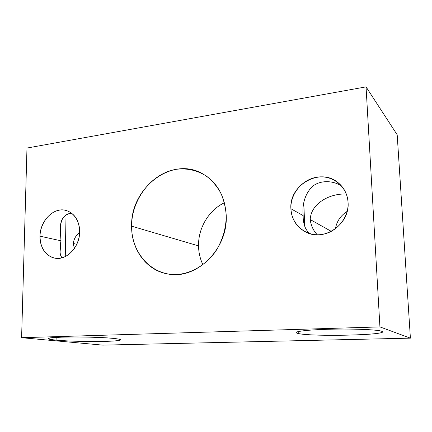 <?xml version="1.0" encoding="UTF-8"?>
<svg xmlns="http://www.w3.org/2000/svg" width="432" height="432" viewBox="0 0 432 432"><rect width="100%" height="100%" fill="white"/><g stroke="black" fill="none" stroke-linecap="round" stroke-linejoin="round"><path stroke-width="0.65" d="M410.4 338.148L397.192 134.806L366.05 86.864L26.984 148.046L21.6 337.694L379.928 326.911L366.05 86.864L397.192 134.806L410.4 338.148L102.778 345.136L410.4 338.148L379.928 326.911L410.4 338.148M198.536 245.889C198.131 228.085 208.786 210.179 224.435 202.727C208.786 210.179 198.131 228.085 198.536 245.889L131.614 226.163L198.536 245.889C198.65 252.59 200.113 258.881 202.927 264.751C200.113 258.881 198.65 252.59 198.536 245.889M335.394 228.83C336.706 221.357 340.632 215.541 347.166 211.383C340.632 215.541 336.706 221.357 335.394 228.83M226.249 215.811C225.034 195.529 216.621 181.229 201.004 172.908C170.257 156.751 130.388 189 131.614 226.163C131.263 249.496 146.61 270.659 167.967 273.996C196.123 280.017 227.902 249.34 226.249 215.811C226.06 228.42 222.62 240.127 215.924 250.938C206.458 264.465 192.278 273.083 177.838 274.455C152.15 276.329 131.328 253.282 131.614 226.163C131.549 199.06 151.961 172.827 176.866 169.231C187.634 168.075 197.597 170.446 206.75 176.326C212.366 180.824 217.048 186.376 220.784 192.985C223.868 200.075 225.688 207.684 226.249 215.811M60.885 242.946L59.983 252.985L61.76 257.866C59.681 254.605 59.422 248.913 60.993 240.797L40.003 236.18C40.349 248.362 45.371 255.706 55.075 258.206C66.766 260.582 79.79 246.818 79.655 231.844C79.25 220.514 74.736 213.376 66.112 210.438C53.946 206.734 39.987 220.736 40.003 236.18C40.246 223.49 49.464 211.329 59.999 210.044C70.535 208.564 79.915 218.684 79.655 231.844C79.553 244.987 69.719 257.504 59.044 258.336C48.368 259.367 39.604 248.886 40.003 236.18L60.993 240.797C59.978 227.691 58.86 214.844 71.528 213.084C64.438 214.466 60.766 218.792 60.512 226.06L60.961 238.259M290.898 208.737C290.245 193.66 302.535 178.961 317.687 177.082C332.824 174.982 347.344 186.737 348.068 202.484C349.018 218.209 335.68 233.437 320.247 234.668C304.814 236.126 291.335 223.835 290.898 208.737L303.151 215.6C303.102 224.003 305.343 230.024 309.874 233.658C305.343 230.024 303.102 224.003 303.151 215.6C302.119 204.368 304.792 195.07 311.175 187.699C318.065 180.317 331.933 179.696 341.572 186.019C331.933 179.696 318.065 180.317 311.175 187.699C304.792 195.07 302.119 204.368 303.151 215.6L290.898 208.737C291.659 219.645 296.833 227.518 306.423 232.367C324.518 241.693 349.996 223.938 348.068 202.484C347.468 194.189 344.077 187.531 337.894 182.504C319.837 167.216 288.905 185.215 290.898 208.737M79.645 232.276C76.043 235.17 73.915 238.907 73.256 243.491L76.799 244.269L73.256 243.491L74.363 248.53L73.256 243.491C73.915 238.907 76.043 235.17 79.645 232.276M65.275 256.565L66.037 214.893L65.275 256.565M26.984 148.046L366.05 86.864L379.928 326.911L21.6 337.694L26.984 148.046M102.778 345.136L21.6 337.694L102.778 345.136M114.642 338.537C104.08 337.338 78.716 336.625 62.559 337.122C46.283 337.829 44.129 338.834 56.095 340.141C67.819 341.231 89.867 341.777 104.9 341.388C120.064 341.015 125.453 339.725 114.642 338.537C98.188 336.506 48.546 336.49 48.335 338.488C47.86 339.055 50.447 339.606 56.095 340.141L56.155 337.397L56.095 340.141C75.033 342.014 119.491 341.923 120.452 339.968C120.879 339.498 118.94 339.023 114.642 338.537M381.58 331.225C377.233 329.562 350.714 328.574 327.121 329.297C303.464 329.994 291.001 332.035 298.274 333.504C311.888 336.96 392.618 335.016 381.58 331.225C377.633 329.767 356.783 328.779 335.178 329.119C313.551 329.443 296.741 330.971 296.195 332.435C296.012 332.807 296.703 333.169 298.274 333.504L298.199 331.587L298.274 333.504C310.624 336.62 382.05 335.437 382.45 331.916L381.58 331.225M304.738 226.26L303.777 202.765L304.738 226.26M346.318 194.038C329.476 193.228 310.792 203.758 310.208 219.559L331.322 231.379L310.208 219.559C310.948 225.509 313.303 230.58 317.272 234.781C313.303 230.58 310.948 225.509 310.208 219.559C310.792 203.758 329.476 193.228 346.318 194.038M338.98 183.406L337.894 182.504"/></g></svg>
